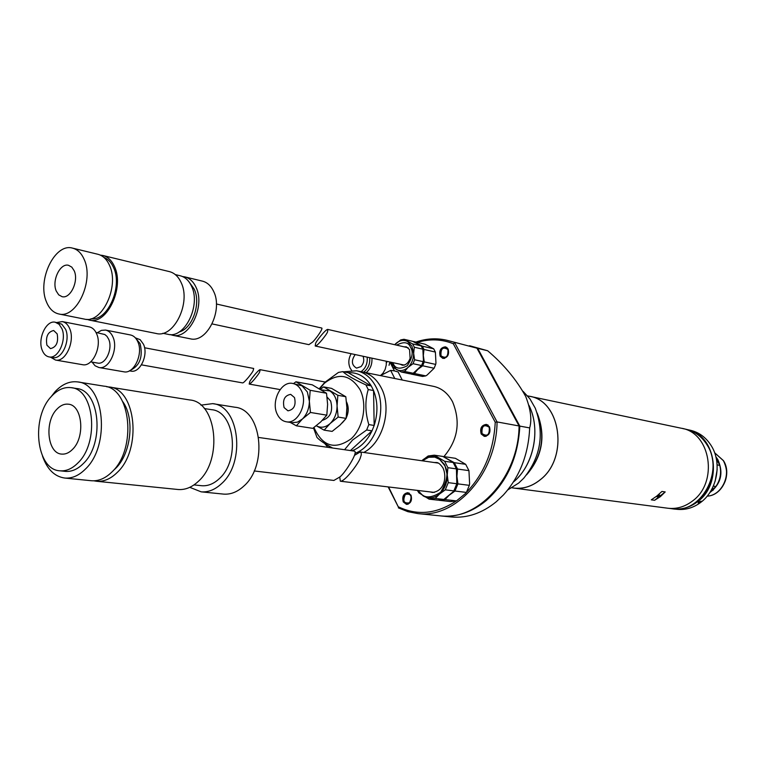 <?xml version="1.0" encoding="UTF-8"?>
<svg xmlns="http://www.w3.org/2000/svg" width="765" height="765" viewBox="0 0 765 765"><rect width="100%" height="100%" fill="white"/><g stroke="black" fill="none" stroke-linecap="round" stroke-linejoin="round"><path stroke-width="1.15" d="M667.51 508.19L667.979 508.247C676.643 509.203 684.752 506.841 692.296 501.161C718.746 482.572 710.781 432.407 681.204 428.218L529.753 396.327M528.08 396.012L529.313 396.232C560.965 400.506 568.95 458.082 540.281 479.741C532.105 486.339 523.384 489.131 514.118 488.127L512.416 487.869M656.714 496.141L661.935 491.446L665.206 491.924L660.367 496.657L654.572 500.291L651.292 499.841L656.714 496.141M527.601 395.907L529.303 396.27C560.936 400.535 568.911 458.072 540.262 479.712C532.096 486.301 523.384 489.093 514.128 488.089L513.631 488.022M537.135 412.995C546.038 435.725 542.519 456.351 526.588 474.845M657.087 496.791L659.64 495.108L657.087 496.791M671.852 508.725L672.311 508.782C700.874 514.013 724.56 471.25 707.099 444.972C701.754 436.413 694.553 431.135 685.478 429.146L682.763 428.582M665.206 491.924L654.572 500.291M687.716 429.691L689.801 430.131C698.847 432.11 706.019 437.36 711.345 445.871C722.227 463.035 717.159 490.298 700.864 502.289C693.377 507.903 685.325 510.236 676.719 509.289L676.26 509.232M688.385 429.892C716.537 435.907 722.858 483.929 697.431 501.811C690.46 507.071 682.935 509.461 674.864 508.983M698.646 501.974L701.142 501.171L700.453 502.232L698.177 503.121L698.646 501.974M704.345 440.994C718.631 457.355 714.893 488.414 697.03 501.448L693.606 503.8M715.858 456.801L717.78 459.488C723.786 472.856 721.099 483.929 709.719 492.708M716.212 458.283L719.071 463.81L716.442 459.43M711.154 490.394L714.634 487.697L710.542 491.426M719.071 463.81L719.798 465.369L717.111 464.881M719.798 465.369C721.577 473.009 720.267 480.057 715.868 486.521L714.634 487.697M717.168 469.5L715.17 481.166M713.324 486.119L715.868 486.521M710.484 491.513L713.276 490.069M507.74 489.935L518.699 483.05L523.69 478.268C540.759 457.049 544.623 433.698 535.27 408.194L529.954 398.89L523.107 391.364M513.372 482.074C533.74 465.503 541.132 429.069 528.911 405.259M527.764 473.344C542.079 455.596 545.378 436.012 537.652 414.582M443.92 456.609C457.967 439.942 460.826 421.639 452.507 401.692C447.869 393.172 441.482 388.046 433.344 386.315L362.208 371.914M381.276 387.912C392.378 408.453 382.978 442.849 363.748 452.459C382.978 442.849 392.378 408.453 381.276 387.912C376.59 378.962 370.107 373.597 361.835 371.838C370.107 373.597 376.59 378.962 381.276 387.912M489.457 426.784L486.368 424.393C481.472 425.139 479.751 428.333 481.195 433.984L484.331 436.404C489.208 435.629 490.92 432.426 489.457 426.784M410.996 495.156L407.783 492.679C403.432 493.559 401.921 496.628 403.26 501.897L406.511 504.403C410.853 503.494 412.345 500.415 410.996 495.156M448.108 348.974L445.469 346.832C440.621 347.444 438.861 350.58 440.191 356.241L442.868 358.412C447.707 357.762 449.447 354.616 448.108 348.974M456.246 500.97C436.547 513.984 417.212 515.906 398.23 506.746L388.582 486.97M417.308 342.404C429.576 338.646 441.568 339.086 453.301 343.734L495.242 422.232C493.741 450.48 484.14 473.851 466.449 492.354M453.301 343.734L454.764 342.835L497.068 421.926L495.242 422.232M439.674 515.801L440.592 515.897C478.431 520.955 518.699 476.423 519.072 425.962L476.949 348.18L446.521 340.186C436.327 337.881 426.124 338.512 415.911 342.079M398.23 506.746L388.161 486.923M398.364 507.855L407.85 511.67L417.853 513.592C455.93 518.708 496.6 473.305 497.068 421.926L519.072 425.962M476.949 348.18L447.286 340.368M313.956 427.501C322.505 446.492 334.898 450.269 351.116 438.823C363.299 427.826 367.554 404.561 360.076 389.748C350.322 374.468 338.407 372.326 324.312 383.322L319.655 388.811M344.566 449.724L352.541 440.047L366.665 429.987L368.816 424.585C365.115 412.287 364.924 400.611 368.233 389.548L365.928 384.91C354.635 379.746 346.928 375.328 342.806 371.637L338.474 372.412L324.704 382.452L319.34 388.63M345.551 419.115L342.271 422.854M324.666 443.461L327.908 447.343M355.017 453.301C376.103 446.081 387.96 408.893 375.998 386.899C371.312 377.91 364.829 372.536 356.547 370.767L343.676 371.809M366.665 429.987L372.02 430.838L374.171 425.464C378.044 413.138 377.843 401.51 373.569 390.561L371.264 385.933L348.161 372.708C357.695 372.173 365.393 376.581 371.264 385.933L365.928 384.91M350.447 450.556L372.02 430.838C367.124 440.927 360.458 447.573 352.024 450.786M330.604 447.726L327.85 445.402M332.66 448.022C325.029 444.016 319.808 440.477 316.968 437.408L313.478 427.855M346.526 401.931C348.897 407.037 348.783 412.392 346.182 417.996M368.816 424.585L374.171 425.464L373.569 390.561L368.233 389.548M342.806 371.637L348.161 372.708M517.8 477.838C534.63 460.358 539.889 428.534 529.562 406.655M470.274 345.914L487.649 350.753C503.724 364.37 516.413 379.612 525.718 396.49C530.681 409.227 532.01 419.698 529.676 427.912C528.481 454.439 519.731 476.786 503.418 494.955L496.256 501.754C482.18 513.21 467.281 518.297 451.56 517.006L450.642 516.91M529.676 427.912L519.817 426.105C518.144 457.25 506.946 482.074 486.224 500.568C472.082 512.129 457.135 517.264 441.367 515.973L451.56 517.006M519.817 426.105L477.704 348.362L487.649 350.753M469.509 345.732L477.704 348.362M417.92 490.47L423.188 495.911C428.649 498.981 434.071 498.369 439.454 494.066C444.618 489.294 447.219 482.954 447.257 475.046L444.8 464.919L438.622 458.092C433.095 455.156 427.692 455.854 422.414 460.214L421.831 460.75M444.618 461.276L434.291 455.175L442.859 456.447L452.287 461.859L453.167 462.509L444.618 461.276L447.888 467.683L456.428 468.878L456.801 483.738L448.242 482.648L447.257 475.046L447.888 467.683M417.374 490.403L418.924 492.87L429.117 499.153L435.266 498.464L439.454 494.066L445.287 489.839L448.242 482.648M434.291 455.175L428.161 455.978L421.821 460.74M445.287 489.839L453.855 490.891L453.023 491.914L443.863 499.449L435.266 498.464M429.27 499.172L437.924 500.147L443.863 499.449M453.855 490.891L456.801 483.738M456.428 468.878L453.167 462.509M438.861 500.262L444.991 499.583L449.17 495.213L454.974 491.025L457.919 483.882L456.935 476.346L457.547 469.041L468.945 470.638L469.605 483.69L469.328 485.345L457.919 483.882M443.977 456.609L455.414 458.311L465.684 464.326L454.286 462.672L443.078 456.552M454.286 462.672L457.547 469.041M454.974 491.025L466.411 492.421L465.569 493.435L456.466 500.893L444.991 499.583M439.005 500.272L450.547 501.582L456.466 500.893M466.411 492.421L469.328 485.345M468.945 470.638L465.684 464.326M414.334 373.492L417.709 369.476L422.691 365.785L434.118 368.261L427.071 375.08L425.789 375.892L414.334 373.492L411.082 374.056L422.548 376.447L425.789 375.892M410.528 373.798L411.082 374.056M422.27 346.153L413.664 341.553L425.091 344.231L433.669 348.802L422.27 346.153L423.982 349.442L435.39 352.063L435.954 363.04L435.677 364.408L424.259 361.893L422.691 365.785M413.167 341.582L413.664 341.553M424.259 361.893L423.322 355.486L423.982 349.442M434.118 368.261L435.677 364.408M435.39 352.063L433.669 348.802M390.896 362.228L396.27 369.485C400.21 371.455 404.121 370.767 408.003 367.41C411.723 363.719 413.607 359.024 413.645 353.306L411.905 346.086L407.468 341.41C403.499 339.507 399.598 340.243 395.773 343.628L394.74 344.699M412.603 343.915L403.987 339.287L412.545 341.295L421.142 345.895L412.603 343.915L414.324 347.224L422.863 349.184L423.428 360.267L423.141 361.644L414.592 359.76L413.014 363.691L421.572 365.546L413.215 373.253L404.628 371.455L408.003 367.41L413.014 363.691M404.628 371.455L401.367 372.029L392.828 367.286L390.733 362.189M403.987 339.287L400.726 339.909L394.711 344.699M414.592 359.76L413.645 353.306L414.324 347.224M401.367 372.029L409.954 373.817L413.215 373.253M421.572 365.546L423.141 361.644M422.863 349.184L421.142 345.895M380.454 375.605L382.892 373.33L385.139 369.438L386.277 364.924L386.277 361.233M371.924 358.163C372.297 364.331 370.365 369.179 366.129 372.708M389.901 362.008L389.041 365.307M387.195 361.434L386.382 362.945M363.538 372.182C368.118 368.931 370.174 364.092 369.705 357.685M367.19 357.15C367.659 363.566 365.603 368.414 361.013 371.675M351.613 370.346L350.141 368.137C348.113 363.413 348.448 358.603 351.145 353.707M355.209 354.578L355.075 354.711C351.087 360.717 351.575 365.182 356.547 368.118L361.003 366.598C363.71 363.557 364.408 360.105 363.069 356.261M380.492 375.615L390.647 370.394L394.233 370.843L398.125 371.953L402.237 380.023M390.647 370.394L394.769 378.503M284.092 407.573C282.419 399.894 284.618 395.486 290.69 394.358L294.506 397.57C296.198 405.23 294.018 409.648 287.965 410.824L284.092 407.573M277.226 414.171C279.34 418.56 282.39 421.104 286.349 421.792C297.786 424.279 308.075 403.375 301.477 390.877C299.392 386.669 296.466 384.193 292.689 383.447C281.137 380.712 270.733 401.549 277.226 414.171M292.077 422.691L297.48 422.137L302.414 419C306.928 414.42 309.242 408.491 309.356 401.195L307.339 391.929L302.06 385.847L292.861 383.475M290.193 422.395L296.351 425.809L302.414 419L310.447 412.459L309.356 401.195L310.198 390.293L295.921 381.783L293.511 383.6M346.631 402.983C348.611 407.563 348.496 412.335 346.277 417.308M322.295 420.396C330.49 417.642 333.282 411.188 330.652 401.023L327.095 397.073M310.447 412.459L326.818 415.175L327.611 404.369L326.531 393.258L310.198 390.293M326.531 393.258L312.292 384.833L295.921 381.783M296.351 425.809L312.789 428.352L320.726 421.936L326.818 415.175M320.43 389.27L323.595 386.889L331.57 388.371L345.809 396.729L346.88 407.707L346.124 418.388L340.033 425.063L332.134 431.393L324.13 430.15L316.299 425.77C320.927 428.257 325.565 427.511 330.184 423.485L324.13 430.15M345.809 396.729L337.843 395.285L337.069 406.005L338.149 417.068L346.124 418.388M323.595 386.889L337.843 395.285M338.149 417.068L330.184 423.485C334.678 418.991 336.973 413.167 337.069 406.005C336.772 398.909 334.334 393.87 329.763 390.896L321.463 389.892M46.923 345.206C45.508 336.772 47.755 331.876 53.674 330.509L57.165 333.865C58.609 342.29 56.381 347.205 50.48 348.611L46.923 345.206M52.728 357.551L52.852 357.571C61.898 359.78 70.667 340.511 65.618 329.352L61.793 324.169L55.367 322.256M42.266 350.37C43.815 354.157 46.101 356.337 49.123 356.92C58.159 359.139 66.938 339.823 61.898 328.634L59.087 324.284L55.243 322.228C46.13 319.885 37.322 339.115 42.266 350.37M135.367 337.853L140.167 339.689L143.504 344.288C148.62 354.979 140.014 373.282 130.968 371.111L130.844 371.082M135.807 338.369L140.119 343.638C143.179 356.92 139.804 365.871 129.993 370.509M82.41 364.676L82.553 364.695C92.622 367.133 102.319 346.096 96.658 333.875C94.946 329.887 92.469 327.554 89.237 326.865L62.443 321.616M50.509 357.169L55.52 360.047C65.58 362.495 75.333 341.085 69.711 328.682C68.009 324.637 65.532 322.266 62.309 321.587L56.753 322.524M105.675 330.098L130.404 334.946C133.626 335.625 136.113 337.91 137.843 341.812C143.533 353.755 133.942 374.228 123.882 371.809L123.739 371.78M97.365 332.718L101.401 330.375L105.541 330.069C108.764 330.748 111.241 333.062 112.971 337.021C118.642 349.127 108.984 369.944 98.915 367.516L95.08 365.775L92.058 362.094M95.998 332.459L104.853 334.525L107.024 336.418L108.678 339.239C113.096 348.716 105.541 364.991 97.671 363.079L97.566 363.059M72.57 449.342C69.127 452.842 65.503 454.429 61.688 454.094C47.392 453.569 44.15 421.649 56.954 409.132C60.521 405.393 64.317 403.748 68.334 404.197C82.391 404.953 85.517 437.054 72.57 449.342M51.838 395.964C57.863 389.605 64.289 386.841 71.097 387.654C94.401 389.041 99.536 442.648 77.877 462.988C72.206 468.687 66.249 471.297 60.024 470.81C36.051 470.064 30.581 416.944 51.838 395.964M65.063 471.345L65.436 471.383C71.671 471.871 77.619 469.27 83.289 463.59C104.939 443.318 99.775 389.892 76.471 388.505L71.441 387.712M200.908 405.134L212.651 403.643C239.416 405.536 246.034 462.452 221.439 483.748C215.042 489.686 208.281 492.383 201.157 491.838L189.777 487.334M223.103 494.056L223.543 494.104C230.648 494.649 237.389 492 243.748 486.158C268.228 465.216 261.525 409.141 234.826 407.219L213.053 403.71M42.524 456.17C47.181 469.366 54.621 476.662 64.853 478.058C72.034 478.594 78.891 475.601 85.422 469.069C110.571 445.622 104.623 383.59 77.648 381.917C69.692 380.932 62.204 384.145 55.176 391.556L50.643 397.312M91.006 480.707L91.446 480.745C98.618 481.29 105.465 478.345 111.977 471.928C137.04 448.912 130.939 387.874 103.973 386.153L78.049 381.984M204.332 408.548L211.57 409.686C234.692 411.254 240.43 460.301 219.249 478.708C213.712 483.872 207.841 486.215 201.654 485.718L201.281 485.67M113.21 470.638L115.572 468.457C131.226 453.607 134.975 417.929 122.658 401.539M106.737 386.774L109.146 386.985C136.103 388.716 142.233 449.552 117.188 472.493C110.676 478.89 103.83 481.816 96.658 481.271L93.846 480.822M109.548 387.052L189.797 399.971C216.619 401.826 223.141 459.612 198.431 481.262C192.005 487.305 185.226 490.049 178.082 489.504L177.643 489.466M156.165 333.473L156.404 333.521C173.865 338.302 191.298 302.672 181.085 282.467C178.302 276.49 174.372 272.866 169.304 271.585L103.026 255.52M100.368 255.137L102.797 255.462C107.865 256.744 111.786 260.483 114.54 266.689C124.666 287.65 106.918 324.953 89.448 320.105L86.866 319.34M103.935 257.451C108.095 259.039 111.327 262.452 113.631 267.693C122.897 286.961 107.473 321.434 91.045 318.737M167.812 334.286L168.042 334.334C184.671 338.885 201.224 305.225 191.489 286.1C188.831 280.43 185.082 276.997 180.253 275.782L175.281 274.578M72.723 248.176L97.824 254.257C102.892 255.539 106.813 259.287 109.567 265.503C119.684 286.531 101.917 323.949 84.437 319.101L84.198 319.053M84.207 259.498C94.277 280.803 76.404 318.862 58.943 313.994C53.464 312.799 49.323 308.811 46.522 302.051C36.816 280.497 54.745 242.754 72.493 248.118C77.561 249.4 81.473 253.196 84.207 259.498M179.096 331.972C192.331 328.845 201.329 303.38 194.167 289.046L189.596 282.677M74.205 270.791L71.805 267.128L68.534 265.312C60.119 262.816 51.59 280.822 56.256 291.063L58.704 294.841L62.08 296.677C70.428 299.058 78.948 280.975 74.205 270.791M190.064 338.761L190.303 338.809C206.904 343.342 223.351 310.207 213.598 291.322C210.93 285.728 207.191 282.333 202.371 281.118L184.948 276.911M170.213 334.563L172.546 335.242C189.165 339.784 205.699 306.23 195.964 287.152C193.306 281.501 189.557 278.078 184.728 276.863L182.558 276.548M354.539 455.318L360.248 451.962C361.596 452.727 361.654 454.496 360.449 457.269C360.525 460.492 345.235 481.94 340.329 481.214L339.736 476.939M333.865 480.449L339.402 477.245C343.59 475.208 359.598 450.987 354.023 451.073L258.685 437.465M141.468 364.848L242.591 382.892C244.045 383.322 252.823 372.163 253.11 370.729L253.684 368.462L144.566 347.759M259.651 371.962C259.392 373.397 250.671 384.508 249.18 384.068L249.753 381.735C250.069 380.234 258.742 369.227 260.186 369.696L259.651 371.962M327.535 331.847C327.525 333.406 317.14 346.708 315.218 346.01L315.582 343.514C315.668 341.859 325.995 328.701 327.869 329.438L327.535 331.847M212.135 323.92L308.888 344.652L312.34 342.261C314.53 340.741 323.815 328.204 321.635 328.013L216.39 303.992M408.156 504.173L407.181 504.221L404.063 501.83C402.916 498.847 403.394 496.236 405.498 494.008L409.39 493.272M405.374 494.372C411.092 493.387 412.469 496.189 409.514 502.777C403.805 503.743 402.419 500.941 405.374 494.372M486.205 436.241L484.991 436.251L481.988 433.946C480.611 428.534 482.256 425.474 486.942 424.766L488.147 425.187M489.237 427.3C489.724 434.864 487.315 436.949 482.036 433.583C481.548 426.048 483.949 423.953 489.237 427.3M444.57 358.374L440.984 356.232C439.712 350.819 441.395 347.807 446.043 347.224L447.037 347.626M447.908 349.509C448.347 356.806 446.043 358.919 441.013 355.849C440.573 348.582 442.868 346.469 447.908 349.509M723.212 460.501L714.606 452.737L723.47 460.654C732.239 474.004 722.38 495.615 707.176 496.141C722.131 495.586 732 473.812 723.212 460.501M717.723 491.876C727.171 482.954 729.093 472.598 723.499 460.817M434.099 462.5L436.203 462.538C438.116 462.299 440.382 464.116 443.012 467.998C446.846 475.973 445.02 491.034 432.435 492.459L430.236 491.933M418.493 490.537C422.796 498.369 430.179 498.952 440.659 492.277C447.477 480.707 448.749 471.689 444.455 465.216L439.674 459.402L434.807 457.116L428.649 457.279L422.404 460.826M404.016 346.822L406.339 346.832L409.571 349.605L410.117 358.297C408.405 362.926 405.832 365.23 402.39 365.211L400.2 364.216M392.818 362.639L393.229 363.538C395.247 368.797 399.904 369.552 407.181 365.813C412.392 357.953 413.521 351.795 410.556 347.339C408.52 342.07 403.882 341.333 396.643 345.139M659.095 495.213L657.393 496.552L659.095 495.213M672.311 508.782L669.126 508.362M667.979 508.247L514.118 488.127M514.128 488.089L511.928 487.802M676.719 509.289L674.166 508.955M440.592 515.897L417.853 513.592M361.835 371.838L356.92 370.843M437.924 500.147L429.308 499.172M450.547 501.582L439.053 500.281M389.921 362.017L394.444 370.891M286.349 421.792L292.249 422.72M52.852 357.571L49.123 356.92M130.968 371.111L129.4 370.834M82.553 364.695L55.52 360.047M123.882 371.809L98.915 367.516M97.671 363.079L90.691 361.855M60.024 470.81L65.436 471.383M201.157 491.838L223.543 494.104M64.853 478.058L91.446 480.745M193.994 484.905L201.654 485.718M96.658 481.271L178.082 489.504M156.404 333.521L89.448 320.105M168.042 334.334L162.811 333.282M84.437 319.101L58.943 313.994M190.303 338.809L172.546 335.242M340.329 481.214L434.281 492.411M360.315 451.972L438.135 463.074M333.932 480.458L254.19 470.953M249.18 384.068L280.095 389.586M260.186 369.696L325.163 382.022M315.218 346.01L404.35 365.106M327.869 329.438L408.156 347.769M407.802 504.288L407.181 504.221M409.074 493.081L408.395 493.004M485.718 436.375L484.991 436.251M487.726 424.9L486.942 424.766M444.178 358.45L443.547 358.307M446.722 347.387L446.043 347.224M659.506 495.003L656.829 496.514"/></g></svg>

